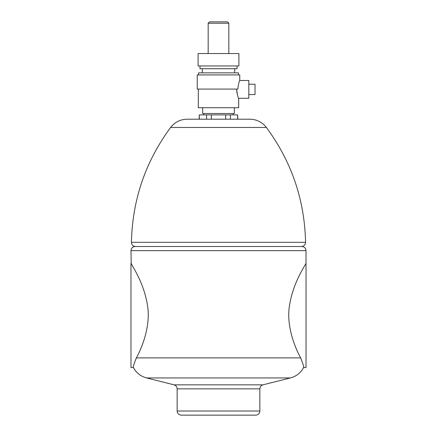 <?xml version="1.0" encoding="UTF-8"?>
<svg xmlns="http://www.w3.org/2000/svg" width="437" height="437" viewBox="0 0 437 437"><rect width="100%" height="100%" fill="white"/><g stroke="black" fill="none" stroke-linecap="round" stroke-linejoin="round"><path stroke-width="0.66" d="M301.448 246.512L293.232 246.512L301.448 246.512C303.994 246.266 305.37 244.867 305.578 242.317C304.633 199.906 291.572 161.63 266.406 127.478C262.195 122.114 256.677 119.35 249.855 119.197L187.145 119.197C180.323 119.35 174.805 122.114 170.594 127.478C145.428 161.63 132.367 199.906 131.422 242.317C131.63 244.867 133.006 246.266 135.552 246.512L143.768 246.512L135.552 246.512M266.406 127.478L170.594 127.478M305.578 242.317L131.422 242.317M206.57 119.197L206.57 114.887L211.322 114.887L211.322 119.197M211.322 114.887L225.678 114.887L225.678 119.197M225.678 114.887L230.43 114.887L230.43 119.197M230.43 114.887L237.608 114.887L237.608 119.197M237.608 114.887L237.804 119.197M199.196 119.197L199.196 114.887L199.392 119.197M199.392 114.887L206.57 114.887M248.822 94.556L255.022 94.556L255.022 84.215L248.822 84.215M198.322 89.082L198.322 107.721L238.678 107.721L238.678 98.276L248.822 98.276L248.822 80.495L239.755 80.495L239.755 74.913L197.245 74.913L197.245 89.082L237.804 89.082C238.526 83.838 239.17 80.976 239.755 80.495M238.678 98.276C237.974 97.702 237.286 94.638 236.614 89.082L237.018 93.239M228.835 53.549L228.835 23.227L227.458 21.85L209.542 21.85L208.165 23.227L208.165 53.549M228.835 23.227L208.165 23.227M238.897 53.549L198.103 53.549L198.103 65.954L238.897 65.954L238.897 53.549M199.96 65.954L199.96 68.713L237.04 68.713L237.04 65.954M202.304 68.713L202.304 72.848M234.696 72.848L234.696 68.713M238.487 74.913L238.487 72.848L198.513 72.848L198.513 74.913M202.659 107.721L202.659 113.505L234.341 113.505L234.341 107.721M203.822 113.505L203.822 114.887M233.178 114.887L233.178 113.505M303.589 367.113L303.628 367.544L306.02 367.544L306.02 250.647C305.785 248.129 304.409 246.747 301.885 246.512L135.115 246.512C132.591 246.747 131.215 248.129 130.98 250.647L131.231 263.74C132.739 266.881 144.002 283.242 147.444 305.184C151 325.03 142.276 347.197 136.36 357.887C133.859 364.196 132.864 367.419 133.372 367.544L133.411 367.113M255.716 415.15L229.949 415.15L255.716 415.15C258.234 414.915 259.611 413.533 259.851 411.015L259.851 388.848C259.971 386.794 261.015 385.456 262.976 384.839L290.392 377.939C296.281 376.35 300.689 372.887 303.628 367.544C304.097 367.266 303.103 364.048 300.64 357.887C294.724 347.197 286 325.03 289.556 305.184C292.998 283.242 304.261 266.881 305.769 263.74L306.02 263.309M132.307 265.576L131.231 263.74M130.98 263.309L130.98 367.544L133.372 367.544C136.311 372.887 140.719 376.35 146.608 377.939L174.024 384.839C175.985 385.456 177.029 386.794 177.149 388.848L177.149 411.015C177.389 413.533 178.766 414.915 181.284 415.15L207.051 415.15L181.284 415.15M293.631 246.512L143.369 246.512M290.392 377.939L146.608 377.939M262.976 384.839L174.024 384.839M248.609 415.15L188.391 415.15M306.02 250.647L130.98 250.647M300.64 357.887L136.36 357.887M259.851 388.848L177.149 388.848M259.851 411.015L177.149 411.015M249.855 119.197L187.145 119.197M188.74 415.15L248.26 415.15L188.74 415.15"/></g></svg>
